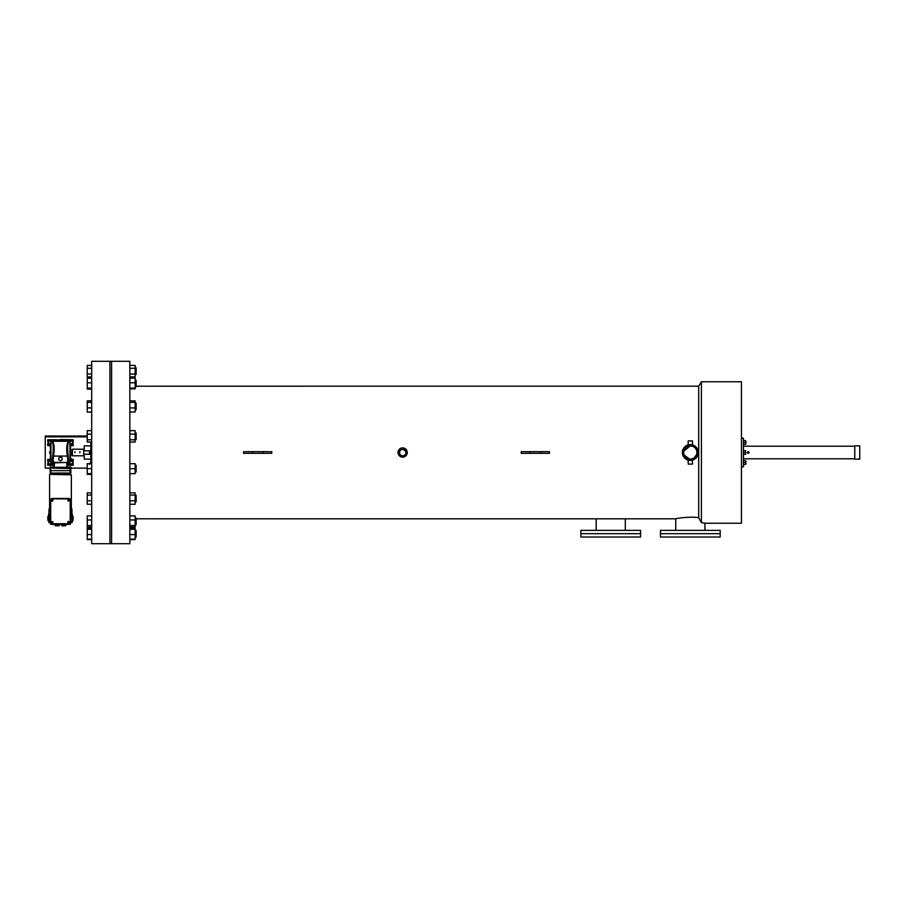 <?xml version="1.0" encoding="UTF-8"?>
<svg xmlns="http://www.w3.org/2000/svg" width="905" height="905" viewBox="0 0 905 905"><rect width="100%" height="100%" fill="white"/><g stroke="black" fill="none" stroke-linecap="round" stroke-linejoin="round"><path stroke-width="1.36" d="M640.593 537.016L580.886 537.016L580.886 530.375L640.593 530.375L640.593 533.69L580.886 533.69L640.593 533.69L640.593 537.016M720.199 537.016L660.492 537.016L660.492 530.375L720.199 530.375L720.199 533.69L660.492 533.69L720.199 533.69L720.199 537.016M854.773 452.5L854.773 445.871L859.75 445.871L859.75 459.129L854.773 459.129L854.773 452.5M109.924 543.701L109.924 361.299L91.688 361.299L91.688 543.701L109.924 543.701L109.924 361.299L111.587 361.299L111.587 452.5L111.587 361.299L129.834 361.299L129.834 543.701L111.587 543.701L111.587 452.5L111.587 543.701L109.924 543.701M689.508 459.084L690.3 459.129A6.629 6.629 0 0 0 696.941 452.5A6.629 6.629 0 0 0 690.3 445.871L683.795 451.21M691.171 445.927L690.3 445.871A6.629 6.629 0 0 0 683.671 452.5A6.629 6.629 0 0 0 690.3 459.129C694.327 458.745 696.533 456.539 696.941 452.5C696.545 448.473 694.327 446.256 690.3 445.871L691.171 445.927M402.635 455.815L402.646 455.815C404.659 455.622 405.768 454.514 405.96 452.5L405.712 451.233L402.646 449.185A3.315 3.315 0 0 0 399.32 452.5A3.315 3.315 0 0 0 402.646 455.815A3.315 3.315 0 0 0 405.96 452.5A3.315 3.315 0 0 0 402.646 449.185L400.293 450.158M399.886 454.344L399.467 451.538M399.388 453.145L400.078 450.396M399.58 451.222L399.886 450.656M689.644 459.106L684.169 455.034M683.795 453.801L683.671 452.5M704.916 530.375L704.916 523.237L701.398 522.592L701.398 381.763L698.694 386.175L698.694 517.751L701.398 522.592M675.764 530.375L675.764 518.825C675.221 518.678 689.723 516.099 698.694 517.751M625.31 530.375L625.31 518.825L675.764 518.825M596.169 530.375L596.169 518.825L625.31 518.825M698.241 452.5L692.314 460.181L692.472 464.107L688.207 464.107L688.207 460.159L682.359 452.5L682.517 450.95M688.366 444.796L690.3 444.559A7.941 7.941 0 0 0 682.359 452.5A7.941 7.941 0 0 0 690.3 460.441L689.497 460.396M696.443 447.466L691.839 444.717L692.472 444.864L692.472 440.893L688.207 440.893L688.207 444.841M402.646 447.873A4.627 4.627 0 0 0 398.019 452.5A4.627 4.627 0 0 0 402.646 457.127A4.627 4.627 0 0 0 407.261 452.5A4.627 4.627 0 0 0 402.646 447.873L400.881 448.224M405.915 455.769L407.261 452.5M696.907 448.088L697.631 449.457M690.3 460.441A7.941 7.941 0 0 0 698.241 452.5A7.941 7.941 0 0 0 690.3 444.559M704.916 523.237L741.455 523.237L741.455 381.763L701.398 381.763M549.414 452.5L549.426 453.326L521.212 453.326L521.212 451.674L549.426 451.674L549.414 452.5M398.019 452.5L398.11 453.405M271.783 452.5L271.794 453.326L243.592 453.326L243.592 451.674L271.794 451.674L271.783 452.5M403.902 455.566L403.291 455.758M399.365 449.231L398.11 451.595M252.337 453.326L252.337 451.674M263.038 453.326L263.038 451.674M529.968 453.326L529.968 451.674M540.67 453.326L540.67 451.674M745.607 451.256L745.607 453.744M745.901 461.312L745.901 463.801M745.901 441.199L745.901 443.688M748.22 452.919L748.22 452.081L748.22 452.919M747.394 452.5L748.22 451.674L749.046 452.5L748.22 453.326A0.826 0.826 0 0 0 749.046 452.5A0.826 0.826 0 0 0 748.22 451.674L749.046 452.5L748.22 453.326L747.394 452.5L748.22 451.674L749.046 452.5L748.22 453.326L747.394 452.5L748.22 451.674A0.826 0.826 0 0 0 747.394 452.5A0.826 0.826 0 0 0 748.22 453.326L749.046 452.5M741.455 466.799L743.412 466.799L743.412 438.201L741.455 438.201M743.412 450.633L745.607 450.633L745.607 454.367L743.412 454.367M745.607 452.5L743.412 452.5M743.412 440.577L745.607 440.577L745.607 444.31L743.412 444.31M745.607 442.443L743.412 442.443M743.412 460.69L745.607 460.69L745.607 464.423L743.412 464.423M745.607 462.557L743.412 462.557M135.139 465.362L136.135 465.362L136.135 471.991L135.139 471.991M91.688 474.367L87.242 474.367L87.242 473.654L91.688 473.654M87.242 473.654L87.242 468.677L91.688 468.677M87.242 468.677L87.242 463.699L91.688 463.699M129.834 463.699L135.139 463.699L135.139 468.677L129.834 468.677M135.139 468.677L135.139 473.654L129.834 473.654M135.139 433.009L136.135 433.009L136.135 439.638L135.139 439.638M91.688 439.819L87.242 439.819L87.242 442.013L91.688 442.013M87.242 439.819L87.242 434.129L91.688 434.129M87.242 434.129L87.242 430.633L91.688 430.633M129.834 430.633L135.139 430.633L135.139 434.129L129.834 434.129M135.139 434.129L135.139 439.819L129.834 439.819M135.139 439.819L135.139 442.013L129.834 442.013M135.139 403.121L136.135 403.121L136.135 409.75L135.139 409.75M91.688 412.126L87.242 412.126L91.688 411.979M87.242 411.979L87.242 407.917L91.688 407.917M87.242 407.917L87.242 402.374L91.688 402.374M87.242 402.374L87.242 400.881L91.688 400.881M129.834 400.881L135.139 400.881L135.139 402.374L129.834 402.374M135.139 402.374L135.139 407.917L129.834 407.917M135.139 407.917L135.139 411.979L129.834 411.979M136.135 380.236L135.139 380.236L136.135 380.236L136.135 386.876L135.139 386.876M91.688 389.105L87.242 389.105L91.688 388.867M87.242 388.867L87.242 388.109L91.688 388.109M87.242 388.109L87.242 382.804L91.688 382.804M87.242 382.804L87.242 378.245L91.688 378.245M129.834 378.007L135.139 378.007L129.834 378.245M135.139 378.245L135.139 382.804L129.834 382.804M135.139 382.804L135.139 388.109L129.834 388.109M135.139 388.109L135.139 388.867L129.834 388.867M135.139 367.86L136.135 367.86L136.135 374.489L135.139 374.489M91.688 374.048L87.242 374.048L87.242 376.921L91.688 376.921M87.242 374.048L87.242 368.301L91.688 368.301M87.242 368.301L87.242 365.428L91.688 365.428M129.834 368.301L135.139 368.301L135.139 365.428L129.834 365.428M135.139 368.301L135.139 374.048L129.834 374.048M135.139 374.048L135.139 376.921L129.834 376.921M87.242 378.245L91.688 378.007M87.242 400.881L91.688 400.734M91.688 539.572L87.242 539.572L87.242 528.079L91.688 528.079M129.834 528.079L135.139 528.079L135.139 539.572L129.834 539.572M135.139 530.511L136.135 530.511L136.135 537.14L135.139 537.14M87.242 528.52L91.688 528.52M87.242 529.267L91.688 529.267M87.242 539.131L91.688 539.131M87.242 534.572L91.688 534.572M135.139 539.131L129.834 539.131M135.139 534.572L129.834 534.572M135.139 528.52L129.834 528.52M135.139 529.267L129.834 529.267M135.139 518.124L136.135 518.124L136.135 524.764L135.139 524.764M91.688 526.993L87.242 526.993L87.242 515.895L91.688 515.895M87.242 525.511L91.688 525.511M87.242 519.956L91.688 519.956M129.834 515.895L135.139 515.895L135.139 525.511L129.834 525.511M135.139 519.956L129.834 519.956M135.139 525.511L135.139 526.993L129.834 526.993M135.139 495.25L136.135 495.25L136.135 501.879L135.139 501.879M91.688 504.266L87.242 504.266L87.242 492.874L91.688 492.874M87.242 500.77L91.688 500.77M87.242 495.069L91.688 495.069M129.834 492.874L135.139 492.874L135.139 500.77L129.834 500.77M135.139 495.069L129.834 495.069M135.139 500.77L135.139 504.266L129.834 504.266M74.9 451.765L74.9 452.67L74.9 451.765M79.866 451.765L79.866 452.67L79.866 451.765M72.411 455.803L72.411 449.185L83.69 449.185L83.69 455.815L83.69 449.197M79.866 452.772L79.866 451.878M83.69 455.803L72.411 455.815M87.242 436.866L45.25 436.866L45.25 468.134L50.114 468.134M70.816 468.134L87.242 468.134M90.851 445.871L84.222 445.871L84.222 450.837M84.222 454.163L84.222 459.129L90.851 459.129M90.851 442.013L90.851 463.699M45.25 436.866L45.25 436.029L87.242 436.029M68.565 523.746L52.377 523.746A1.663 1.663 0 0 1 50.714 522.095L50.714 500.533A1.663 1.663 0 0 1 52.377 498.87L68.565 498.87A1.663 1.663 0 0 1 70.217 500.533L70.217 522.095A1.663 1.663 0 0 1 68.565 523.746M52.377 524.187L68.565 524.187A2.059 2.059 0 0 0 70.613 522.128L70.613 500.499A2.059 2.059 0 0 0 68.565 498.44L52.377 498.44A2.059 2.059 0 0 0 50.318 500.499L50.318 522.128A2.059 2.059 0 0 0 52.377 524.187M50.318 513.825L49.028 513.825L48.972 512.909L50.318 512.909M48.983 513.474L50.318 513.474M48.972 512.909L50.318 512.547M48.949 512.547L48.949 511.868L50.318 511.868M48.949 511.868L50.318 511.268M48.938 511.268L50.318 510.669M48.949 510.669L48.949 509.99L50.318 509.99M48.949 509.99L50.318 509.628M48.972 509.628L50.318 509.051M48.983 509.051L50.318 509.029M49.006 509.029L50.318 508.712M49.006 513.508L50.318 513.508M51.709 500.918L52.377 501.302L53.033 500.148L51.709 500.148L51.709 500.918M51.709 522.479L52.377 522.864L53.033 521.71L51.709 521.71L51.709 522.479M70.613 513.825L71.948 513.474L70.613 513.474M71.948 513.474L70.613 512.909M71.97 512.909L70.613 512.547M71.981 512.547L71.981 511.868L70.613 511.868M71.981 511.868L70.613 511.268M71.993 511.268L70.613 510.669M71.981 510.669L71.981 509.99L70.613 509.99M71.981 509.99L70.613 509.628M71.97 509.628L70.613 509.051M71.948 509.051L70.613 509.029M71.925 509.029L70.613 508.712M71.925 513.508L70.613 513.508M69.221 500.918L67.898 500.918L67.898 500.148L68.565 499.764L69.221 500.918M69.221 522.479L67.898 522.479L67.898 521.71L68.565 521.325L69.221 522.479M70.511 445.554L71.291 445.554L70.511 446.154L70.511 451.301L71.291 451.9L70.432 451.9L69.99 442.511L69.99 462.489L70.432 451.9M70.432 453.1L71.291 453.1L70.511 455.113L72.411 455.113M79.912 451.765L79.912 452.658M70.511 449.887L72.411 449.887M50.126 474.333L71.337 474.854L50.126 474.333M50.363 474.333L50.103 468.564L50.341 473.055L70.828 473.044L70.828 468.564L70.59 473.055M52.592 473.553L50.929 474.073L50.816 470.679L50.024 470.679M71.337 508.712L71.337 474.854M49.594 508.712L49.594 474.854M58.497 523.916L50.578 524.255L50.488 522.943M65.703 524.742L65.703 525.782L61.868 525.782L61.868 524.742L61.008 524.742L70.352 524.255L70.443 522.943M47.852 519.775L47.852 516.461M73.079 519.775L73.079 516.461M61.008 524.481L59.922 524.481M70.307 473.553L70.567 474.333M50.895 473.553L62.784 473.044M70.511 455.113L70.511 458.846L71.291 458.846L70.511 459.446M70.352 468.066L70.828 468.564L70.047 468.134L70.828 468.564L70.85 467.025L70.013 467.025L70.013 468.179L52.603 468.179L52.603 467.025L53.44 467.025L53.44 468.066A0.781 0.781 0 0 0 54.119 467.285L54.594 462.896L53.124 462.579L53.203 461.55L53.203 462.376L69.99 462.489M62.784 473.553L68.35 473.553M67.852 443.45L67.864 442.375C66.529 445.486 66.393 450.147 67.468 456.369L67.739 459.808L68.52 459.276L68.226 456.063C67.366 448.326 67.502 443.801 68.656 442.511L69.99 442.511M68.52 459.276L68.52 462.138A0.781 0.758 -0 0 0 67.807 462.579L67.739 461.55L67.739 462.376L53.723 462.896L53.203 459.808L53.203 462.376M53.078 443.45L53.067 442.375C54.413 445.486 54.538 450.147 53.463 456.369L53.203 459.808L52.411 459.276L52.705 456.063C53.576 448.326 53.429 443.801 52.286 442.511L50.42 443.031L50.42 461.969L53.452 462.896M50.884 468.134L50.816 470.679L70.126 470.679L70.047 468.564L52.603 468.179M70.013 467.025L67.502 467.025L67.502 468.066A0.781 0.781 0 0 1 66.812 467.285L66.812 462.896M70.635 468.179L70.013 468.066M50.42 445.554L49.639 445.554L50.42 446.154L50.42 451.301L49.639 451.9L50.51 451.9M50.51 453.1L49.639 453.1L50.42 453.699L50.42 458.846L49.639 459.446L50.42 459.446M53.848 440.486L53.067 441.278A0.781 0.781 0 0 1 53.848 440.486L67.094 440.486A0.781 0.781 0 0 1 67.875 441.278L51.992 441.278L51.992 442.511M52.094 462.489A0.781 0.781 0 0 0 52.773 462.896L52.773 463.677L54.119 463.677M48.621 441.527L47.727 441.527L47.727 439.762L60.465 439.921L51.608 439.694M49.639 445.633L47.727 445.599L47.727 443.574L48.621 443.574M48.621 461.426L47.727 461.426L47.727 459.401L49.639 459.367M54.119 465.351L47.727 465.238L47.727 463.473L48.621 463.473M66.812 465.351L73.203 465.238L73.203 463.473L72.31 463.473M72.31 461.426L73.203 461.426L73.203 459.401L71.291 459.367M60.465 439.921L68.158 440L67.094 440.486L68.95 441.278L68.158 440.486L67.094 440.486L67.875 441.267M66.348 462.896L67.739 462.376L67.739 459.808L67.739 462.376M68.226 456.063L52.705 456.063M52.411 459.276L52.411 462.138A0.781 0.758 180 0 1 53.124 462.579M49.639 445.554L49.639 443.767L50.42 443.767M49.639 444.366L50.42 444.366M50.42 460.634L49.639 460.634L50.42 461.233M49.639 460.634L49.639 459.446M49.639 453.1L49.639 451.9M58.814 457.907L58.814 459.831L60.465 460.781L62.128 459.831L62.128 457.907L60.465 456.957L58.814 457.907M50.59 468.066L50.103 468.564L50.08 467.025L50.918 467.025L50.918 468.179M50.918 467.025L52.603 467.025M51.2 442.307L52.762 439.672M72.31 441.527L73.203 441.527L73.203 439.762L68.169 439.672L69.323 440.215A1.572 1.572 0 0 1 69.73 441.278L68.95 441.278L68.95 442.511M68.848 462.489A0.781 0.781 0 0 1 68.158 462.896L68.158 463.677L66.812 463.677M71.291 445.633L73.203 445.599L73.203 443.574L72.31 443.574M68.169 439.672L60.465 439.536M71.291 445.554L71.291 444.366L70.511 444.366M71.291 444.366L70.511 443.767M70.511 460.634L71.291 460.634L70.511 461.233M71.291 460.634L71.291 459.446M71.291 453.1L71.291 451.9M68.339 467.025L68.339 468.179M70.036 473.553L70.126 470.679L70.907 470.679M73.203 440.283L69.323 439.694M58.112 525.782L58.112 524.742L59.063 524.742L59.063 525.782L55.239 525.782L55.239 524.742M59.153 524.187L61.789 524.187M56.189 525.782L56.189 524.742M59.063 524.742L57.954 524.742L59.153 524.255M64.741 525.782L64.741 524.742M62.83 525.782L62.83 524.742L61.868 524.742M72.219 513.983L71.959 522.604L70.556 522.604L72.219 522.343L71.914 513.78M72.219 521.619L70.613 521.846M50.578 524.255L57.954 524.742L57.83 523.916M62.445 523.916L62.988 524.742L70.352 524.255M61.789 524.255L63.101 523.916M48.712 518.395L49.028 513.78M48.972 522.604L50.375 522.604L48.712 522.343M48.712 513.983L47.852 520.341M48.972 513.78L48.972 521.846L50.318 521.846M89.471 451.946L89.471 453.088L89.471 451.946M89.471 463.518L89.471 464.378M51.325 442.511L50.522 441.108L48.859 441.108L48.033 442.545L49.639 443.982M49.639 461.018L48.033 462.455L48.859 463.892L50.522 463.892L51.325 462.489M69.617 462.489L70.42 463.892L72.072 463.892L72.909 462.455L71.291 461.018M71.291 443.982L72.909 442.545L72.072 441.108L70.42 441.108L69.617 442.511M72.219 515.635L72.819 515.635L73.079 520.341M50.94 442.511L50.94 462.489M54.119 467.285L66.812 467.285M47.727 445.079L49.639 445.113M47.727 440.283L51.619 440.215A1.572 1.572 0 0 0 51.2 441.278M49.639 459.887L47.727 459.921M47.727 464.718L54.119 464.831M73.203 464.718L66.812 464.831M71.291 459.887L73.203 459.921M69.662 462.579A1.572 1.572 0 0 1 68.158 463.677M51.28 462.579A1.572 1.572 0 0 0 52.773 463.677M73.203 445.079L71.291 445.113M69.73 442.307L69.73 441.278M90.851 449.853L89.459 451.143L90.772 449.853L90.851 454.321M89.459 463.575L90.772 462.285L90.772 463.699M136.135 518.803L596.169 518.825M136.135 386.197L698.694 386.175M854.773 458.801L743.412 458.801M854.773 446.199L743.412 446.199M89.493 450.837L84.018 450.837M89.459 453.032L90.772 454.321L84.018 454.163M48.712 520.613L48.123 520.613M52.286 442.511L53.067 441.719M68.656 442.511L67.864 441.719M72.219 520.613L72.819 520.613"/></g></svg>
